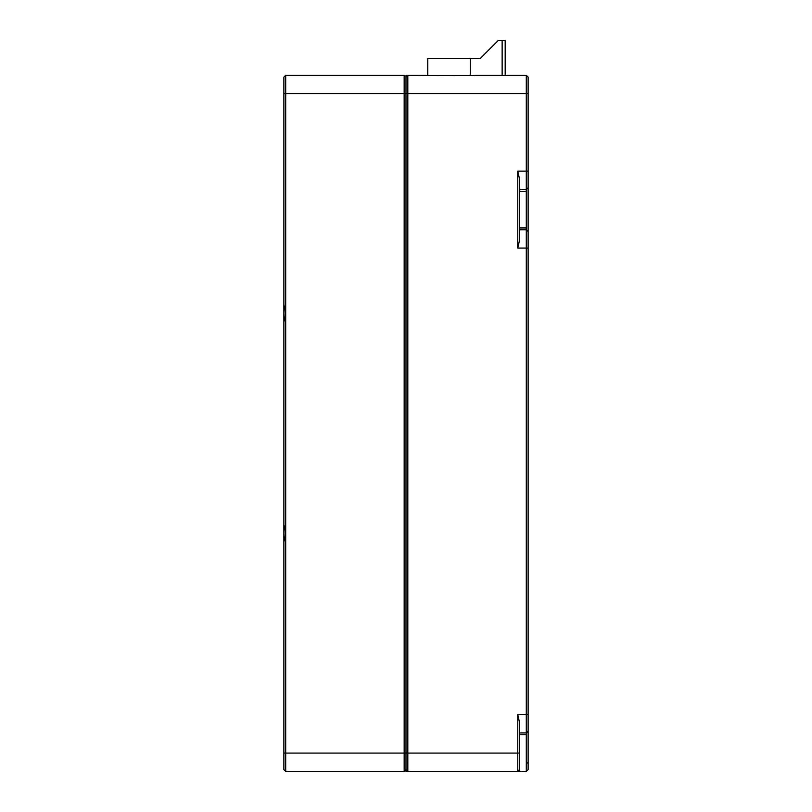 <?xml version="1.0" encoding="UTF-8"?>
<svg xmlns="http://www.w3.org/2000/svg" width="812" height="812" viewBox="0 0 812 812"><rect width="100%" height="100%" fill="white"/><g stroke="black" fill="none" stroke-linecap="round" stroke-linejoin="round"><path stroke-width="1.22" d="M475 75.283L526.298 75.283L528.125 77.12L528.125 769.573L526.298 771.4L526.298 734.758L519.578 734.758L519.578 771.4L406 771.4L406 769.573L404.173 771.4L285.702 771.4L283.875 769.573L283.875 77.12L285.702 75.283L404.173 75.283L404.173 93.603L285.702 93.603L285.702 771.4L283.875 769.573M474.624 75.658L407.827 75.333L406 77.16L406 93.603L406 75.283L424.585 75.333M451.634 58.434L465.743 58.434M505.186 75.283L505.186 40.6L498.111 40.6L480.278 58.434L470.26 58.434L470.26 75.333M502.141 75.283L502.141 40.6L505.186 40.6M462.383 58.434L435.638 58.434L480.278 58.434L494.812 43.899M427.762 75.333L427.762 58.434L470.26 58.434M505.186 56.475L505.186 40.661M427.762 58.494L427.762 75.283L407.827 75.283M406 77.16L407.827 75.333L407.827 771.4L406 769.573L406 753.079L404.173 753.079L404.173 93.603L406 93.603L406 769.573L404.173 771.4L404.173 753.079L283.875 753.079M283.875 77.12L285.702 75.283L285.702 93.603L283.875 93.603M283.875 304.906C285.885 310.56 285.885 316.244 283.875 321.958M283.875 524.725C285.885 530.388 285.885 536.072 283.875 541.777M526.298 191.307L519.578 191.307L519.578 227.939L526.298 227.939L526.298 189.47L519.578 189.47M528.125 187.643L526.298 189.47L526.298 93.603L406 93.603L406 753.079L517.741 753.079L517.741 714.611L519.578 722.599L519.578 753.079L517.741 753.079L517.741 771.4L519.578 769.573L517.741 771.4M526.298 734.758L526.298 227.939M517.741 248.086L517.741 171.149L519.578 179.137L519.578 240.108L517.741 248.086L528.125 248.086M528.125 93.603L526.298 93.603L526.298 75.283L528.125 77.12M528.125 731.094L526.298 732.931L519.578 732.931M519.578 229.776L526.298 229.776L528.125 231.603M406 771.4L407.827 771.4L406 769.573M528.125 769.573L526.298 771.4L528.125 769.573L526.298 771.4L519.578 771.4M517.741 714.611L528.125 714.611M517.741 171.149L528.125 171.149M528.125 763.31L526.298 762.458M407.827 75.333L474.949 75.333"/></g></svg>

